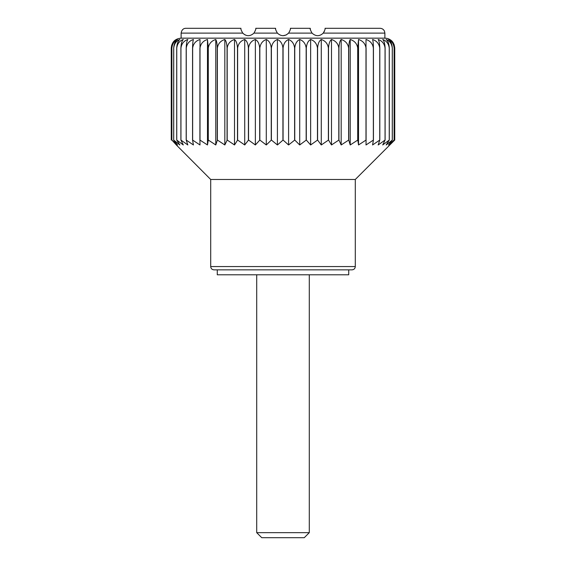 <?xml version="1.0" encoding="UTF-8"?>
<svg xmlns="http://www.w3.org/2000/svg" width="566" height="566" viewBox="0 0 566 566"><rect width="100%" height="100%" fill="white"/><g stroke="black" fill="none" stroke-linecap="round" stroke-linejoin="round"><path stroke-width="0.85" d="M171.257 48.018L171.257 48.018C171.951 41.926 175.234 38.637 181.12 38.163L384.88 38.163C387.866 38.219 390.356 39.358 392.344 41.58L394.191 44.778L394.743 48.018L394.743 140.043L394.743 48.018C394.283 43.702 392.592 40.858 389.663 39.478C392.231 40.837 393.724 43.681 394.134 48.018L394.12 48.018C393.618 43.702 391.743 40.858 388.495 39.478C390.689 40.837 391.962 43.681 392.316 48.018L392.28 48.018C391.736 43.702 389.698 40.858 386.168 39.478C387.965 40.837 389.005 43.681 389.295 48.018L389.245 48.018C388.658 43.702 386.486 40.858 382.715 39.478C384.088 40.837 384.887 43.681 385.106 48.018L385.05 48.018C384.434 43.702 382.135 40.858 378.166 39.478C379.107 40.837 379.652 43.681 379.807 48.018L379.736 48.018C379.093 43.702 376.708 40.858 372.577 39.478C373.072 40.837 373.362 43.681 373.44 48.018L373.355 48.018C372.697 43.702 370.249 40.858 366.004 39.478L365.99 48.018C365.318 43.702 362.834 40.858 358.526 39.478L357.712 48.018C357.04 43.702 354.542 40.858 350.22 39.478C349.364 40.837 348.875 43.681 348.734 48.018L348.621 48.018C347.949 43.702 345.472 40.858 341.171 39.478C339.883 40.837 339.14 43.681 338.935 48.018L338.808 48.018C338.15 43.702 335.709 40.858 331.492 39.478C329.78 40.837 328.789 43.681 328.513 48.018L328.386 48.018C327.742 43.702 325.379 40.858 321.276 39.478C319.16 40.837 317.936 43.681 317.597 48.018L317.462 48.018C316.847 43.702 314.576 40.858 310.642 39.478C308.152 40.837 306.701 43.681 306.305 48.018L306.164 48.018C305.583 43.702 303.433 40.858 299.711 39.478C296.86 40.837 295.211 43.681 294.752 48.018L294.61 48.018C294.065 43.702 292.063 40.858 288.589 39.478C285.42 40.837 283.58 43.681 283.071 48.018L282.929 48.018C282.434 43.702 280.595 40.858 277.411 39.478C273.951 40.837 271.949 43.681 271.39 48.018L271.248 48.018C270.803 43.702 269.154 40.858 266.289 39.478C262.582 40.837 260.431 43.681 259.836 48.018L259.695 48.018C259.306 43.702 257.863 40.858 255.358 39.478C251.438 40.837 249.167 43.681 248.538 48.018L248.403 48.018C248.071 43.702 246.847 40.858 244.724 39.478C240.642 40.837 238.272 43.681 237.614 48.018L237.487 48.018C237.218 43.702 236.227 40.858 234.508 39.478C230.305 40.837 227.865 43.681 227.192 48.018L227.065 48.018C226.867 43.702 226.117 40.858 224.829 39.478C220.549 40.837 218.066 43.681 217.379 48.018L217.266 48.018C217.132 43.702 216.636 40.858 215.78 39.478C211.472 40.837 208.974 43.681 208.288 48.018L207.474 39.478C203.187 40.837 200.697 43.681 200.01 48.018L199.996 39.478C195.772 40.837 193.317 43.681 192.645 48.018L192.56 48.018C192.638 43.702 192.921 40.858 193.423 39.478C189.313 40.837 186.929 43.681 186.264 48.018L186.193 48.018C186.341 43.702 186.886 40.858 187.834 39.478C183.879 40.837 181.587 43.681 180.95 48.018L180.894 48.018C181.106 43.702 181.905 40.858 183.285 39.478C179.528 40.837 177.356 43.681 176.755 48.018L176.705 48.018C176.988 43.702 178.028 40.858 179.832 39.478C176.316 40.837 174.278 43.681 173.72 48.018L173.684 48.018C174.031 43.702 175.304 40.858 177.505 39.478C174.271 40.837 172.397 43.681 171.88 48.018L171.866 48.018C172.269 43.702 173.755 40.858 176.337 39.478C173.422 40.837 171.731 43.681 171.257 48.018L171.257 140.043L171.257 48.018L171.717 45.054M176.337 144.967L210.701 179.479L355.299 179.479L394.743 140.043L389.663 144.967L394.134 140.043L388.495 144.967L392.316 140.043L386.168 144.967L389.295 140.043L382.715 144.967L385.106 140.043L378.166 144.967L379.807 140.043L372.577 144.967L373.44 140.043L366.004 144.967L366.089 140.043L358.526 144.967L357.818 140.043L350.22 144.967L348.734 140.043L341.171 144.967L338.935 140.043L331.492 144.967L328.513 140.043L321.276 144.967L317.597 140.043L310.642 144.967L306.305 140.043L299.711 144.967L294.752 140.043L288.589 144.967L283.071 140.043L277.411 144.967L271.39 140.043L266.289 144.967L259.836 140.043L255.358 144.967L248.538 140.043L244.724 144.967L237.614 140.043L234.508 144.967L227.192 140.043L224.829 144.967L217.379 140.043L215.78 144.967L208.288 140.043L207.474 144.967L199.911 140.043L199.996 144.967L192.56 140.043L193.423 144.967L186.193 140.043L187.834 144.967L180.894 140.043L183.285 144.967L176.705 140.043L179.832 144.967L173.684 140.043L177.505 144.967L171.866 140.043L176.337 144.967M255.754 28.3L275.607 28.3L255.754 28.3C256.129 28.725 255.535 30.331 253.971 33.118C250.165 36.535 246.429 36.535 242.75 33.118C241.194 30.366 240.6 28.753 240.967 28.3L185.938 28.3L240.967 28.3M245.262 35.014L243.161 33.557M325.033 28.3L380.062 28.3L325.033 28.3C325.408 28.746 324.813 30.352 323.25 33.118C319.571 36.535 315.835 36.535 312.029 33.118C310.472 30.338 309.878 28.732 310.246 28.3L290.393 28.3C290.754 28.788 290.16 30.394 288.61 33.118C284.875 36.521 281.132 36.521 277.39 33.118C275.84 30.401 275.246 28.795 275.607 28.3L275.614 28.703M290.393 28.3L310.246 28.3L310.394 29.779M339.126 45.089L339.657 42.592M171.88 48.018L171.88 140.043M171.866 48.018L171.866 140.043M173.72 48.018L173.72 140.043M173.684 48.018L173.684 140.043M394.12 48.018L394.12 140.043M392.316 48.018L392.316 140.043M389.295 48.018L389.295 140.043M389.245 48.018L389.245 140.043M385.05 48.018L385.05 140.043M379.807 48.018L379.807 140.043M373.44 48.018L373.44 140.043M373.355 48.018L373.355 140.043M358.526 39.478L358.526 144.967M365.99 48.018L365.99 140.043M357.818 48.018L357.818 140.043M348.734 48.018L348.734 140.043M350.22 39.478L350.22 144.967M341.171 39.478L341.171 144.967M348.621 48.018L348.621 140.043M331.492 39.478L331.492 144.967M338.808 48.018L338.808 140.043M328.513 48.018L328.513 140.043M317.597 48.018L317.597 140.043M321.276 39.478L321.276 144.967M310.642 39.478L310.642 144.967M317.462 48.018L317.462 140.043M299.711 39.478L299.711 144.967M306.164 48.018L306.164 140.043M294.752 48.018L294.752 140.043M283.071 48.018L283.071 140.043M288.589 39.478L288.589 144.967M277.411 39.478L277.411 144.967M282.929 48.018L282.929 140.043M266.289 39.478L266.289 144.967M271.248 48.018L271.248 140.043M259.836 48.018L259.836 140.043M248.538 48.018L248.538 140.043M255.358 39.478L255.358 144.967M244.724 39.478L244.724 144.967M248.403 48.018L248.403 140.043M234.508 39.478L234.508 144.967M237.487 48.018L237.487 140.043M227.192 48.018L227.192 140.043M217.379 48.018L217.379 140.043M224.829 39.478L224.829 144.967M215.78 39.478L215.78 144.967M217.266 48.018L217.266 140.043M207.474 39.478L207.474 144.967M208.182 48.018L208.182 140.043M200.01 48.018L200.01 140.043M192.645 48.018L192.645 140.043M192.56 48.018L192.56 140.043M186.193 48.018L186.193 140.043M180.95 48.018L180.95 140.043M176.755 48.018L176.755 140.043M176.705 48.018L176.705 140.043M256.709 532.656L309.291 532.656L304.253 537.7L261.747 537.7L256.709 532.656L256.709 274.786M348.727 269.855L348.727 274.786L217.273 274.786L217.273 269.855M288.61 33.118L312.029 33.118C315.828 36.535 319.571 36.535 323.25 33.118L324.353 31.406M210.701 266.565L355.299 266.565C355.108 268.567 354.012 269.657 352.017 269.855L213.983 269.855C211.988 269.657 210.892 268.567 210.701 266.565L210.701 179.479M288.533 33.203L286.092 35.014M286.028 35.05L283 35.693M180.894 48.018L180.894 140.043M186.264 48.018L186.264 140.043M199.911 48.018L199.911 140.043M208.288 48.018L208.288 140.043M227.065 48.018L227.065 140.043M237.614 48.018L237.614 140.043M259.695 48.018L259.695 140.043M271.39 48.018L271.39 140.043M294.61 48.018L294.61 140.043M306.305 48.018L306.305 140.043M328.386 48.018L328.386 140.043M338.935 48.018L338.935 140.043M357.712 48.018L357.712 140.043M366.089 48.018L366.089 140.043M379.736 48.018L379.736 140.043M385.106 48.018L385.106 140.043M392.28 48.018L392.28 140.043M394.134 48.018L394.134 140.043M242.75 33.118L181.12 33.118C181.707 29.906 183.313 28.3 185.938 28.3M384.88 38.163L384.88 33.118L323.25 33.118M277.39 33.118L253.971 33.118M309.291 532.656L309.291 274.786M355.299 266.565L355.299 179.479M384.88 33.118L384.455 31.137C383.543 29.333 382.078 28.385 380.062 28.3M181.12 38.163L181.12 33.118"/></g></svg>
